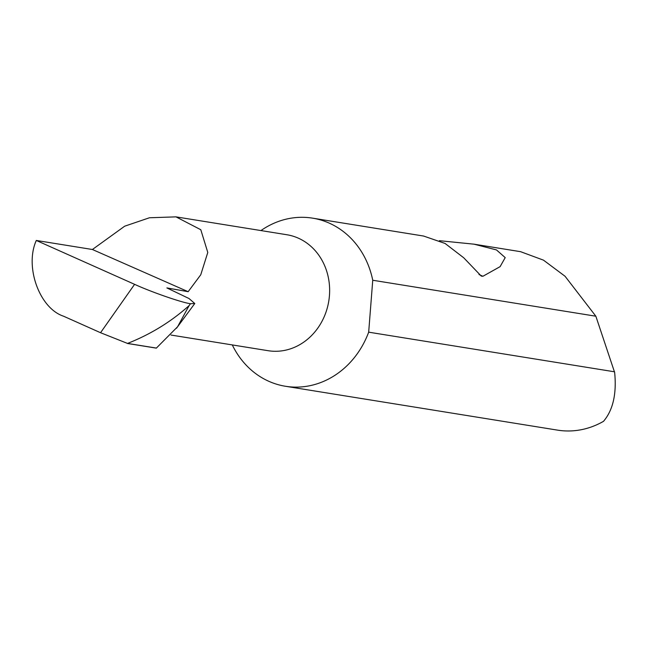 <?xml version="1.0" encoding="UTF-8"?>
<svg xmlns="http://www.w3.org/2000/svg" width="647" height="647" viewBox="0 0 647 647"><rect width="100%" height="100%" fill="white"/><g stroke="black" fill="none" stroke-linecap="round" stroke-linejoin="round"><path stroke-width="0.97" d="M134.6 284.332L36.305 240.458L92.408 249.499L124.685 226.191L149.457 217.764L175.984 216.866L200.796 229.734L207.784 252.451L200.756 274.773L188.156 291.7L166.877 287.915L189.013 298.526L194.787 303.5L177.747 326.557A42.573 9.543 -143.5 0 1 177.577 326.759L189.134 305.578C171.164 321.705 150.63 334.321 127.532 343.428L100.544 332.72L134.6 284.332C151.228 291.999 181.864 302.626 190.485 303.718L189.134 305.578M175.984 216.866L286.847 234.74A58.731 51.954 99.2 0 1 325.376 313.827A58.731 51.954 99.2 0 1 268.157 350.706L171.01 335.049M439.394 240.684L474.041 244.178L496.467 249.92L505.21 257.619L500.115 266.645L482.913 276.269L481.287 276.099L463.721 257.781L445.087 243.458L423.599 236.042L312.582 218.152A85.145 75.319 -80.8 0 0 260.959 230.558M232.289 344.924A85.145 75.319 -80.8 0 0 285.481 386.275L557.568 430.134A85.145 75.319 -80.8 0 0 603.505 421.334C613.041 410.069 616.753 393.788 614.65 372.494L595.855 316.213L565.066 276.269L543.48 260.151L520.592 251.683L474.041 244.178M595.855 316.213L372.745 280.248A85.145 75.319 -80.8 0 0 312.582 218.152M285.481 386.275A85.145 75.319 -80.8 0 0 368.434 332.801A85.145 75.319 -80.8 0 0 368.677 332.17L614.577 371.807M127.419 343.468L156.323 348.135L177.577 326.759M190.485 303.718L194.787 303.5M36.305 240.458C24.465 266.629 39.435 308.287 63.535 316.197L100.544 332.72M92.408 249.499L188.156 291.7M372.745 280.248L368.677 332.17M169.918 289.363L170.137 288.797M127.532 343.428L156.404 348.078M482.913 276.269L478.974 274.53M177.747 326.557L176.518 328.223"/></g></svg>
